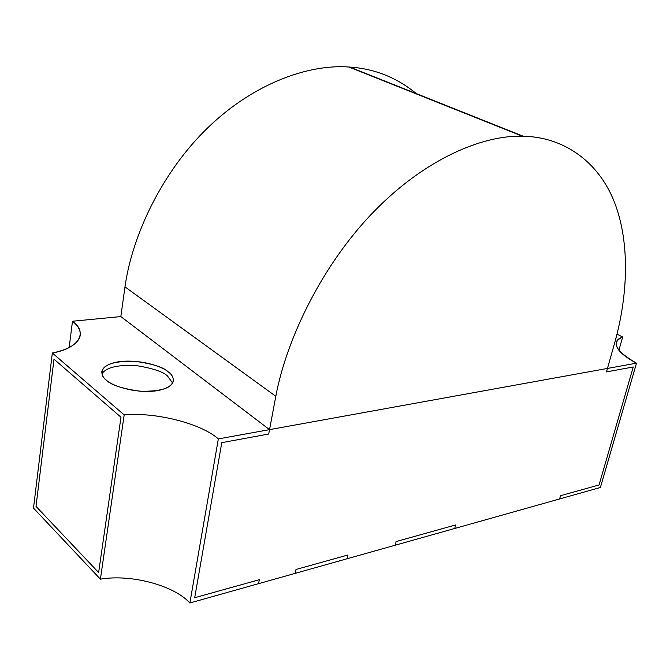 <?xml version="1.0" encoding="UTF-8"?>
<svg xmlns="http://www.w3.org/2000/svg" width="670" height="670" viewBox="0 0 670 670"><rect width="100%" height="100%" fill="white"/><g stroke="black" fill="none" stroke-linecap="round" stroke-linejoin="round"><path stroke-width="1" d="M560.497 495.708L599.055 484.963L633.242 366.984L606.476 371.9L607.456 368.433L269.541 429.637L268.712 434.026L221.778 442.661L194.685 597.724L259.34 579.701L258.57 583.654L295.219 573.344L296.014 569.466L347.814 555.028L346.985 558.78L395.258 545.204L396.104 541.561L455.633 524.953L454.754 528.462L559.592 498.966L560.497 495.708L559.592 498.966L454.754 528.462L455.633 524.953L396.104 541.561L395.258 545.204L346.985 558.78L347.814 555.028L296.014 569.466L295.219 573.344L258.57 583.654L259.34 579.701L194.685 597.724L221.778 442.661L268.712 434.026L269.541 429.637L607.456 368.433L606.476 371.9L633.242 366.984L599.055 484.963L560.497 495.708L599.055 484.963L633.242 366.984L606.476 371.9L607.456 368.433L636.5 363.173C615.445 350.996 610.831 342.278 622.673 337.018L616.995 334.121L622.673 337.018C619.172 338.149 617.011 339.925 616.191 342.345C615.403 348.593 622.17 355.536 636.5 363.173L600.395 487.484L636.5 363.173L607.456 368.433L606.476 371.9L633.242 366.984L599.055 484.963L560.497 495.708L559.592 498.966L600.395 487.484L559.592 498.966L560.497 495.708M120.977 417.234L54.002 359.17L36.021 506.378L98.632 572.548L120.977 417.234L98.632 572.548L36.021 506.378L54.002 359.17L120.977 417.234L54.002 359.17L120.977 417.234L98.632 572.548L120.977 417.234M238.997 406.414L269.541 429.637L238.997 406.414M120.835 316.575L269.541 429.637L268.712 434.026L221.778 442.661L194.685 597.724L259.34 579.701L194.685 597.724L221.778 442.661L268.712 434.026L269.541 429.637L120.835 316.575L72.477 321.24C88.072 332.178 79.47 348.274 52.335 353.006L124.176 414.906C155.549 411.933 201.067 423.465 218.345 438.909L269.541 429.637L218.345 438.909C201.067 423.465 155.549 411.933 124.176 414.906L100.408 579.173C130.633 573.863 173.965 585.312 189.878 602.983L218.345 438.909L189.878 602.983L258.57 583.654L259.34 579.701L258.57 583.654L189.878 602.983C173.965 585.312 130.633 573.863 100.408 579.173L124.176 414.906L52.335 353.006C69.052 349.489 78.373 343.601 80.283 335.327C80.626 330.293 78.022 325.595 72.477 321.24L120.835 316.575L269.541 429.637L275.805 396.305C286.618 338.442 322.521 264.382 373.927 211.561C425.333 158.698 482.81 135.013 522.424 136.236L348.894 67.017C309.548 64.052 254.977 82.552 208.588 126.998C162.199 171.411 132.132 235.354 124.98 286.877L275.805 396.305L124.98 286.877L120.835 316.575L124.98 286.877C132.132 235.354 162.199 171.411 208.588 126.998C254.977 82.552 309.548 64.052 348.894 67.017L523.295 136.253C563.319 136.931 598.628 161.319 614.599 202.633C630.545 244.031 627.489 296.986 614.876 342.177L607.456 368.433L269.541 429.637L120.835 316.575M295.219 573.344L346.985 558.78L347.814 555.028L296.014 569.466L295.219 573.344L296.014 569.466L347.814 555.028L346.985 558.78L295.219 573.344M395.258 545.204L396.104 541.561L395.258 545.204L454.754 528.462L455.633 524.953L396.104 541.561L455.633 524.953L454.754 528.462L395.258 545.204M618.887 350.335L622.673 337.018L618.887 350.335M172.667 383.098L167.55 376.054C163.438 371.892 153.296 368.45 137.124 365.728C118.238 364.514 106.505 367.21 101.915 373.818C106.505 367.21 118.238 364.514 137.124 365.728C153.296 368.45 163.438 371.892 167.55 376.054L172.667 383.098M106.337 380.125C99.746 375.669 98.004 364.664 120.072 361.532C142.919 359.187 163.572 367.378 168.204 371.85C174.711 375.987 178.505 387.051 156.319 390.845C132.777 393.726 110.517 384.815 106.337 380.125C110.475 384.781 121.647 388.474 139.837 391.213C160.381 391.657 171.562 388.265 173.388 381.029C173.371 377.252 171.646 374.195 168.204 371.85C163.756 367.311 152.576 363.776 134.67 361.264C114.511 360.946 103.557 364.396 101.815 371.624C101.806 375.024 103.314 377.855 106.337 380.125M36.021 506.378L98.632 572.548L36.021 506.378L54.002 359.17L36.021 506.378M69.161 347.512L72.477 321.24L69.161 347.512M33.5 508.12L52.335 353.006L33.5 508.12L100.408 579.173L33.5 508.12M416.321 93.607C396.715 77.527 374.522 68.683 349.757 67.075L348.894 67.017C373.986 68.474 396.464 77.343 416.321 93.607M275.805 396.305L269.541 429.637L607.456 368.433L614.876 342.177C627.539 296.818 630.562 243.646 614.423 202.181C598.268 160.817 562.641 136.613 522.424 136.236C482.81 135.013 425.333 158.698 373.927 211.561C322.521 264.382 286.618 338.442 275.805 396.305M523.295 136.253L349.757 67.075"/></g></svg>

